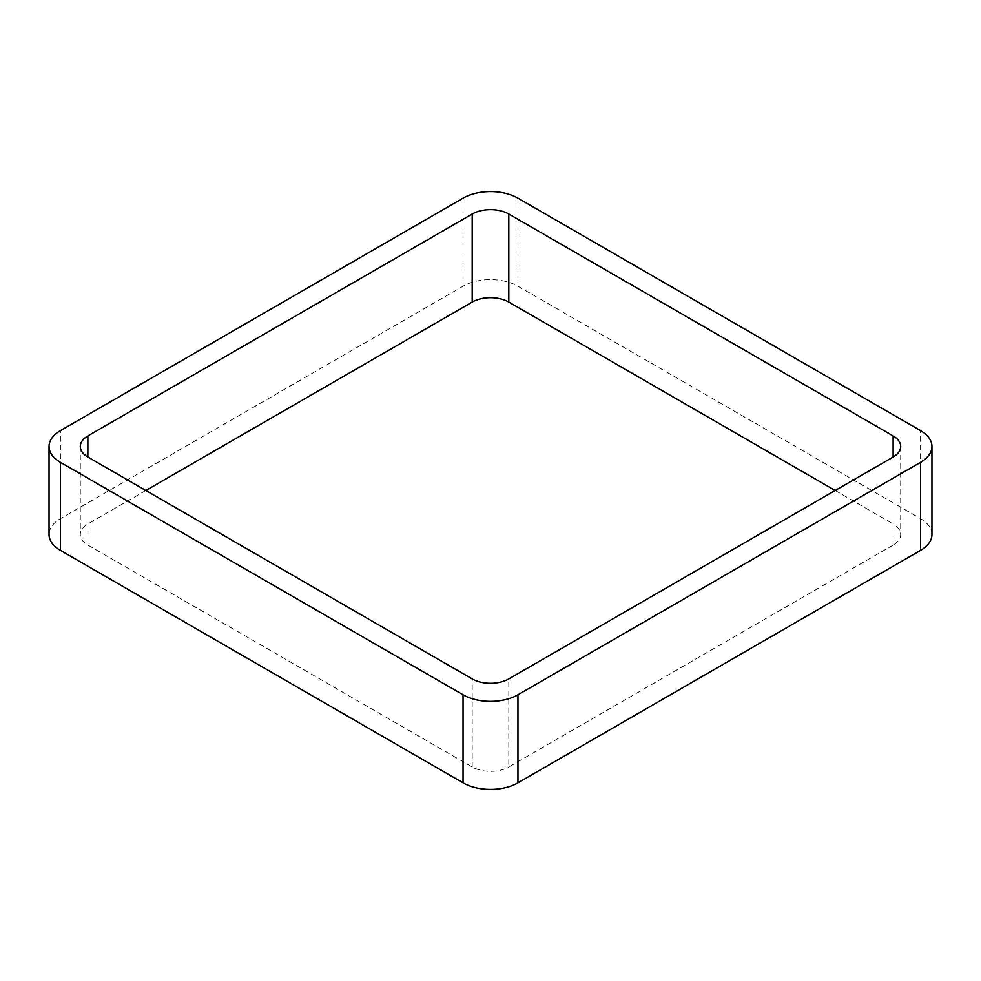 <?xml version="1.0" encoding="UTF-8"?>
<svg xmlns="http://www.w3.org/2000/svg" width="981" height="981" viewBox="0 0 981 981"><rect width="100%" height="100%" fill="white"/><g stroke="black" fill="none" stroke-linecap="round" stroke-linejoin="round"><path stroke-width="0.74" stroke-dasharray="4.91 3.68" d="M931.95 534.522A38.823 22.416 0 0 0 920.583 518.679L517.956 286.219A38.823 22.416 0 0 0 463.044 286.219L60.417 518.679A38.823 22.416 0 0 0 49.05 534.522M835.174 490.5L893.127 523.964L893.127 457.036L893.127 545.093A25.886 14.948 0 0 0 900.705 534.522A25.886 14.948 0 0 0 893.127 523.964M893.127 545.093L508.796 766.983L508.796 678.926M145.826 490.5L87.873 523.964A25.886 14.948 0 0 0 80.295 534.522A25.886 14.948 0 0 0 87.873 545.093L472.204 766.983A25.886 14.948 0 0 0 508.796 766.983M60.417 518.679L60.417 430.622M463.044 286.219L463.044 198.174M517.956 286.219L517.956 198.174M920.583 518.679L920.583 430.622M472.204 766.983L472.204 678.926M87.873 545.093L87.873 523.964M900.705 446.478L900.705 534.522M80.295 446.478L80.295 534.522"/><path stroke-width="1.47" d="M60.417 550.378L463.044 782.826A38.823 22.416 0 0 0 517.956 782.826L920.583 550.378L920.583 462.321L517.956 694.781A38.823 22.416 0 0 1 463.044 694.781L60.417 462.321A38.823 22.416 0 0 1 49.05 446.478L49.05 534.522A38.823 22.416 0 0 0 60.417 550.378L60.417 462.321M920.583 462.321A38.823 22.416 0 0 0 931.95 446.478A38.823 22.416 0 0 0 920.583 430.622L517.956 198.174A38.823 22.416 0 0 0 463.044 198.174L60.417 430.622A38.823 22.416 0 0 0 49.05 446.478M920.583 550.378A38.823 22.416 0 0 0 931.95 534.522L931.95 446.478M835.174 490.5L508.796 302.074L508.796 214.017L893.127 435.907A25.886 14.948 0 0 1 900.705 446.478A25.886 14.948 0 0 1 893.127 457.036L508.796 678.926A25.886 14.948 0 0 1 472.204 678.926L87.873 457.036L87.873 435.907A25.886 14.948 0 0 0 80.295 446.478A25.886 14.948 0 0 0 87.873 457.036M87.873 435.907L472.204 214.017A25.886 14.948 0 0 1 508.796 214.017M145.826 490.5L472.204 302.074L472.204 214.017M508.796 302.074A25.886 14.948 0 0 0 472.204 302.074M517.956 782.826L517.956 694.781M463.044 782.826L463.044 694.781M893.127 457.036L893.127 435.907"/></g></svg>
